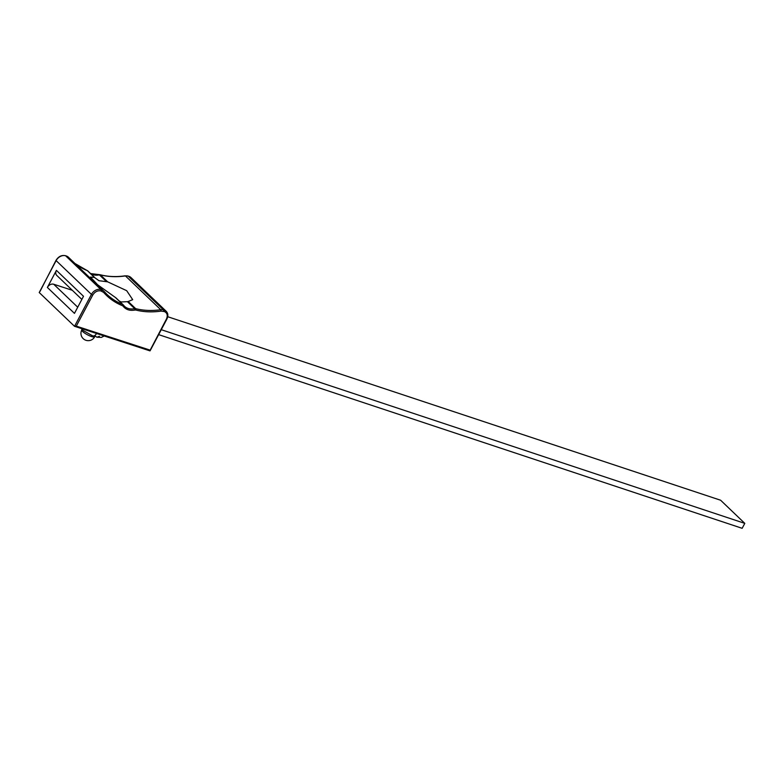 <?xml version="1.0" encoding="UTF-8"?>
<svg xmlns="http://www.w3.org/2000/svg" width="784" height="784" viewBox="0 0 784 784"><rect width="100%" height="100%" fill="white"/><g stroke="black" fill="none" stroke-linecap="round" stroke-linejoin="round"><path stroke-width="1.18" d="M74.97 263.502A80.879 62.044 133.7 0 0 87.328 270.627L94.452 277.438L90.464 277.085L97.657 284.788L115.356 297.44L122.637 304.408A1.039 0.637 111.8 0 1 122.598 305.76L123.019 306.083C125.832 309.69 129.86 311.003 135.113 310.013L135.701 310.013C143.688 312.032 152.165 312.395 161.122 311.101L164.375 311.552C167.286 312.934 167.972 315.442 166.433 319.068L149.842 350.781L74.99 326.458M94.982 277.82L98.921 280.701L107.653 281.838L100.352 274.851A2.607 1.999 133.7 0 0 99.372 274.851L98.911 274.939M119.217 300.978L121.118 301.948L127.41 301.683L134.672 308.641L135.113 310.013M150.009 350.095L149.842 350.781L150.009 350.095L76.283 326.134L74.529 326.311L39.229 292.53L56.125 260.611L91.434 294.392L74.529 326.311L149.969 350.869M40.013 291.423L55.997 260.376C58.477 256.456 61.642 254.898 65.493 255.702A1.039 0.627 -72 0 0 65.288 255.692M74.46 313.375L83.506 296.293L56.419 270.372L47.373 287.454L74.46 313.375M72.304 290.286L53.724 284.249A5.214 3.998 133.7 0 0 47.373 287.454M56.419 270.372A5.214 3.998 133.7 0 0 56.781 275.429L81.85 299.419M90.581 273.577L100.176 274.753A1.039 0.617 -75.7 0 1 100.352 274.851A80.879 62.044 133.7 0 0 125.45 275.929L160.749 309.709A80.879 62.044 -46.3 0 1 135.652 308.641L128.194 301.497L132.702 299.664L126.675 290.678L107.653 281.838M128.194 301.497L127.41 301.683M94.707 335.572L96.844 337.218L99.382 336.316M96.755 333.259C95.138 335.866 93.521 336.581 91.904 335.395M158.652 334.631L742.154 528.308L744.8 523.369L720.623 500.231L167.727 316.716M744.8 523.369L161.269 329.692M76.283 326.134L92.708 295.117C94.903 291.697 97.647 290.305 100.95 290.942L103.664 292.432C108.819 298.312 115.13 302.751 122.598 305.76M128.733 276.291A1.039 0.627 108 0 1 129.066 276.399L164.366 310.19A7.83 6.007 -46.3 0 1 166.208 311.277L130.908 277.497A7.83 6.007 133.7 0 0 129.066 276.399L128.204 276.125A1.039 0.627 -72 0 0 127.841 276.017M92.708 295.117L91.434 294.392A7.83 6.007 -46.3 0 1 100.95 289.58L65.64 255.8A7.83 6.007 133.7 0 0 56.125 260.611L55.997 260.376M77.724 307.21L53.724 284.249M100.95 290.942A1.039 0.627 -72 0 0 100.95 289.58L101.812 289.864A1.039 0.627 108 0 1 101.822 291.227M161.122 311.101L160.749 309.709A7.83 6.007 -46.3 0 1 163.503 309.905L164.366 310.19A1.039 0.627 108 0 1 164.375 311.552M130.908 277.497L128.047 276.027L125.45 275.929A7.83 6.007 -46.3 0 1 128.204 276.125L163.503 309.905A1.039 0.627 108 0 1 163.513 311.268M68.639 257.466A7.83 6.007 133.7 0 0 68.345 257.162A7.83 6.007 133.7 0 0 66.513 256.074A1.039 0.627 -72 0 0 66.356 255.986L65.493 255.702A1.039 0.627 -72 0 1 65.64 255.8L101.812 289.864A7.83 6.007 -46.3 0 1 103.655 290.952A7.83 6.007 -46.3 0 1 103.939 291.256A1.039 0.666 138.9 0 1 103.968 291.276L106.889 294.343A80.879 62.044 -46.3 0 0 122.637 304.408A2.607 1.999 -46.3 0 1 123.137 304.741A2.607 1.999 -46.3 0 1 123.333 304.956A1.039 0.666 144.4 0 1 123.382 305.015L124.45 306.25A15.651 12.005 -46.3 0 0 134.672 308.641A2.607 1.999 -46.3 0 1 135.652 308.641A1.039 0.617 104.3 0 1 135.701 310.013M115.983 297.881L123.382 305.015A1.039 0.666 144.4 0 1 123.019 306.083M124.45 306.25A15.651 12.005 -46.3 0 1 123.421 305.074M66.179 255.966A1.039 0.627 -72 0 1 66.356 255.986L68.345 257.162L103.968 291.276A1.039 0.666 138.9 0 1 103.664 292.432M106.889 294.343A80.879 62.044 -46.3 0 1 103.988 291.305M88.024 271.166A2.607 1.999 133.7 0 0 87.837 270.95A2.607 1.999 133.7 0 0 87.328 270.627A1.039 0.637 -68.2 0 0 87.053 270.509M90.611 273.606A15.651 12.005 133.7 0 0 99.372 274.851L106.477 281.652M124.97 275.988L125.185 275.821C116.355 277.095 108.016 276.742 100.176 274.753A1.039 0.617 -75.7 0 0 99.872 274.792M81.869 329.809L81.801 329.937A7.301 1.627 27.9 0 0 82.702 331.554A7.301 1.627 27.9 0 0 91.64 336.591A7.301 1.627 27.9 0 0 94.707 336.777L95.129 335.973M166.208 311.277C168.139 313.384 168.354 315.981 166.874 319.098L150.077 350.82M74.95 263.483L87.837 270.95L94.835 277.654M81.801 329.937A7.301 7.301 0 0 0 85.995 340.305A7.301 7.301 0 0 0 94.707 336.777M92.59 335.836L81.683 329.662M104.164 335.983L101.391 337.394L96.844 337.218"/></g></svg>
